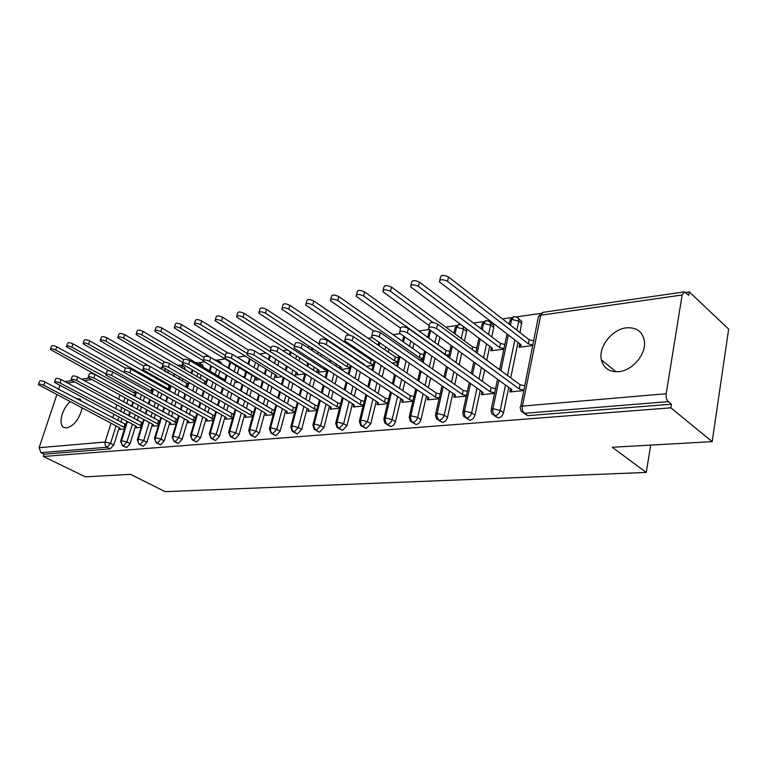 <?xml version="1.0" encoding="UTF-8"?>
<svg xmlns="http://www.w3.org/2000/svg" width="767" height="767" viewBox="0 0 767 767"><rect width="100%" height="100%" fill="white"/><g stroke="black" fill="none" stroke-linecap="round" stroke-linejoin="round"><path stroke-width="1.15" d="M618.633 371.669C609.324 372.12 603.581 368.189 601.386 359.876C598.222 346.981 611.989 329.244 626.342 327.845C636.476 327.116 642.487 331.497 644.376 340.989C646.514 353.999 632.392 370.758 618.633 371.669M82.127 408.063C79.375 418.983 74.236 425.618 66.729 427.967L63.402 427.142C58.167 423.787 62.242 408.485 70.065 401.735M75.914 398.37L80.104 399.195L81.676 401.419M689.332 291.939L688.785 295.343L684.337 291.872L682.131 294.988L666.197 393.73C665.852 397.181 666.542 399.818 668.287 401.62L671.432 404.209L670.857 407.833L712.188 441.648L728.65 329.081L689.332 291.939L685.727 292.457M540.63 313.406L516.392 316.905M511.589 317.596L502.433 318.919M489.777 320.74L488.33 320.951M483.613 321.632L473.546 323.089M456.633 325.524L445.732 327.106M429.002 329.513L418.926 330.97M400.029 333.703L393.087 334.7M372.196 337.72L368.16 338.305M345.418 341.583L344.086 341.775M332.753 343.415L331.986 343.52M309.695 346.742L306.953 347.135M287.414 349.953L282.822 350.615M265.861 353.069L259.553 353.98M245.009 356.08L237.099 357.221M224.817 358.994L217.099 360.107M204.147 361.976L198.826 362.743M183.38 364.967L181.089 365.303M143.304 370.758L142.461 370.883M712.188 441.648L612.229 447.266L646.255 472.434L650.723 445.1M646.255 472.434L165.173 491.657L130.467 474.332L85.415 476.853L43.307 456.48L44.074 454.16L110.189 448.896L106.968 447.257L40.919 452.626L44.074 454.16M40.919 452.626L39.107 447.707L56.806 394.775M58.656 389.243L59.855 385.648M670.857 407.833L43.307 456.48M120.045 428.59L119.796 429.386L124.446 428.945M132.729 395.331L135.03 395.043M127.984 399.645L126.728 403.672M124.935 409.386L123.755 413.135M122.02 418.677L120.927 422.166M119.24 427.545L113.756 445.023L110.189 448.896M671.432 404.209L527.782 415.647L523.976 413.317M519.47 319.551L521.828 321.411L520.045 332.629M518.022 342.456L510.717 377.843M508.742 387.402L503.507 412.761C502.663 415.676 500.918 417.421 498.282 417.996L494.418 415.714M510.534 388.706L509.863 391.937L523.89 390.585M519.777 343.798L519.058 347.259L532.988 345.533M491.484 323.549L493.632 325.189L493.747 327.547L491.743 336.866M489.73 346.272L486.738 360.222M484.658 369.924L482.232 381.266M480.267 390.422L474.974 415.12C474.131 417.986 472.434 419.693 469.893 420.258L465.972 418.015M481.992 391.64L481.34 394.679L494.552 393.404M491.417 347.537L490.727 350.787L503.852 349.158M466.595 331.334L463.412 328.966L463.258 326.474L466.441 328.861L466.595 331.334L464.466 340.912M461.724 353.271L459.165 364.766M457.103 374.056L454.783 384.526M452.837 393.318L447.487 417.392C446.643 420.211 444.985 421.888 442.53 422.435L438.571 420.23M454.486 394.459L453.853 397.316L466.317 396.117M439.836 337.394L438.139 344.795M435.014 358.438L432.578 369.042M430.536 377.949L428.322 387.642M426.385 396.088L420.997 419.587C420.143 422.349 418.533 423.998 416.165 424.534L412.176 422.368M427.976 397.162L427.363 399.856L439.098 398.735M447.199 356.204L448.733 356.013M413.912 343.52L412.742 348.506M409.252 363.27L406.932 373.078M404.909 381.63L402.78 390.624M400.863 398.754L395.436 421.706C394.583 424.419 393.011 426.04 390.719 426.557L386.721 424.439M402.397 399.76L401.793 402.311L412.857 401.246M419.166 359.694L422.636 359.263M388.888 349.234L388.198 352.063M384.372 367.805L382.158 376.894M380.154 385.13L378.131 393.471M376.223 401.314L370.768 423.748L366.166 428.513L362.158 426.423M377.7 402.272L377.115 404.679L387.546 403.682M392.186 363.05L397.44 362.388M364.708 354.575L364.478 355.485M362.542 363.242L362.417 363.759M360.337 372.081L358.227 380.518M356.252 388.447L354.316 396.213M352.417 403.778L346.943 425.714L342.446 430.402L338.448 428.35M353.846 404.679L353.28 406.97L363.098 406.031M366.195 366.281L373.117 365.418M363.817 364.699L363.951 364.181M343.626 350.653L343.491 351.171M339.628 366.271L339.158 368.102M337.106 376.118L335.102 383.96M333.137 391.611L331.286 398.84M329.417 406.155L323.914 427.622L319.532 432.224L315.534 430.21M330.798 407.009L330.241 409.185L339.493 408.293M341.142 369.397L349.599 368.342M340.519 368.985L340.979 367.153M321.354 354.344L320.865 356.195M317.461 369.195L316.666 372.206M314.643 379.933L312.735 387.23M310.788 394.622L309.024 401.362M307.164 408.447L301.652 429.462L297.366 433.988L293.377 432.003M308.497 409.252L307.96 411.323L316.675 410.489M318.765 370.03L318.19 372.254L326.867 371.17M299.792 357.882L298.977 360.921M295.995 372.014L294.912 376.089M292.908 383.548L291.086 390.345M289.169 397.498L287.481 403.787M285.64 410.652L280.118 431.246L275.919 435.704L271.949 433.748M286.925 411.419L286.398 413.394L294.605 412.608M297.26 372.81L296.695 374.929L304.873 373.913M278.9 361.267L277.779 365.38M275.219 374.737L273.838 379.77M271.863 386.98L270.128 393.327M268.229 400.249L266.619 406.127M264.797 412.79L259.265 432.971L255.162 437.353L251.212 435.435M266.044 413.518L265.526 415.398L273.244 414.659M276.436 375.494L275.89 377.517L281.949 376.76M258.671 364.517L257.252 369.589M255.075 377.374L253.426 383.26M251.48 390.25L249.821 396.175M247.942 402.886L246.408 408.38M244.606 414.851L239.074 434.649L235.057 438.954L231.135 437.065M245.814 415.541L245.306 417.334L252.573 416.644M256.264 378.093L255.718 380.029L259.62 379.54M239.045 367.642L237.377 373.51M235.354 380.614L233.647 386.597M231.72 393.366L230.148 398.907M228.288 405.417L226.821 410.556M225.038 416.836L219.506 436.27L215.575 440.507L211.673 438.647M226.179 417.612L225.719 419.223L232.545 418.561M236.504 381.304L236.169 382.455L238.038 382.225M220.512 362.149L221.711 364.066M219.813 371.343L218.422 376.156M216.093 384.181L214.472 389.77M212.564 396.338L211.069 401.515M209.228 407.843L207.838 412.665M206.064 418.763L200.532 437.842L196.688 442.013L192.814 440.181M207.119 419.654L206.716 421.045L213.14 420.431M202.239 364.756L203.351 367.211M201.021 375.331L200.024 378.716M197.416 387.575L195.873 392.8M193.993 399.176L192.555 404.027M190.743 410.182L189.411 414.688M187.656 420.632L182.134 439.357L178.366 443.47L174.512 441.667M188.653 421.591L188.289 422.809L194.319 422.233M184.492 367.278L185.451 370.193M182.786 379.128L182.172 381.189M179.286 390.806L177.819 395.695M175.959 401.889L174.598 406.433M172.805 412.425L171.53 416.654M169.795 422.444L164.282 440.843L160.581 444.879L156.765 443.115M170.734 423.451L170.408 424.534L176.065 423.988M168.155 370.672L168.031 373.05M165.087 382.723L164.819 383.596M161.684 393.883L160.293 398.466M158.453 404.497L157.158 408.753M155.385 414.583L154.177 418.552M152.451 424.189L146.948 442.271L143.324 446.26L139.536 444.515M153.342 425.234L153.045 426.193L158.347 425.685M151.358 374.919L151.099 375.792M144.599 396.827L143.266 401.122M141.454 406.989L140.217 410.987M138.463 416.663L137.312 420.393M135.606 425.896L130.112 443.671L126.555 447.592L122.797 445.876M136.449 426.941L136.181 427.813L141.157 427.344M150.658 393.097L151.722 392.963M127.399 421.534L121.224 441.945L122.384 445.196L126.555 447.592M136.497 392.359L135.155 396.664M133.314 402.55L132.068 406.568M130.285 412.262L129.115 416.002M143.784 370.595L143.189 371.295M144.158 419.731L138.185 439.175C137.657 441.571 138.29 443.374 140.073 444.563L143.324 446.26M156.957 378.102L156.689 378.965M153.505 389.3L152.096 393.902M150.236 399.952L148.923 404.228M147.12 410.077L145.903 414.065M162.825 367.518L160.178 368.524M161.415 417.871L155.413 437.698C154.896 440.124 155.528 441.945 157.321 443.163L160.581 444.879M174.579 374.382L173.946 376.453M171.031 386.108L169.545 391.017M167.657 397.239L166.276 401.803M164.464 407.814L163.179 412.061M181.424 365.456L179.229 365.015L177.723 365.677M179.19 415.954L173.169 436.164C172.652 438.638 173.294 440.488 175.087 441.715L178.366 443.47M192.738 370.471L191.721 373.865M189.075 382.762L187.512 387.997M185.604 394.401L184.157 399.271M182.316 405.455L180.964 409.981M199.171 362.906L195.892 362.781M197.512 413.969L191.472 434.592C190.954 437.094 191.597 438.973 193.399 440.229L196.688 442.013M211.452 366.348L210.033 371.18M207.675 379.243L206.035 384.852M204.099 391.438L202.584 396.644M200.714 403.001L199.305 407.833M217.454 360.269L214.77 359.876M216.39 411.917L210.34 432.971C209.822 435.512 210.474 437.42 212.277 438.695L215.575 440.507M230.599 362.503L228.911 368.4M226.85 375.542L225.124 381.544M223.168 388.342L221.567 393.902M219.688 400.451L218.202 405.609M235.862 409.799L229.803 431.294C229.285 433.873 229.937 435.809 231.759 437.113L235.057 438.954M250.138 359.244L248.7 364.335M246.495 372.158L244.817 378.073M242.842 385.092L241.164 391.045M239.256 397.785L237.703 403.308M255.967 407.603L249.889 429.568C249.38 432.185 250.032 434.16 251.854 435.474L255.162 437.353M270.291 355.85L269.14 359.972M266.542 369.378L265.142 374.43M263.139 381.678L261.374 388.054M259.447 395.015L257.817 400.911M276.714 405.321L270.626 427.775C270.128 430.44 270.78 432.444 272.601 433.786L275.919 435.704M291.086 352.302L290.252 355.361M287.232 366.501L286.129 370.595M284.097 378.093L282.246 384.929M280.291 392.11L278.584 398.428M298.142 402.963L292.054 425.934C291.556 428.638 292.217 430.68 294.049 432.051L297.366 433.988M312.562 348.611L312.064 350.461M308.602 363.52L307.797 366.549M305.745 374.315L303.799 381.64M301.824 389.07L300.031 395.839M320.299 400.508L314.202 424.026C313.713 426.778 314.374 428.849 316.205 430.249L319.532 432.224M334.048 344.891L334.728 344.728L334.613 345.265M330.682 360.432L330.203 362.273M328.113 370.317L326.071 378.198M324.086 385.887L322.198 393.155M343.204 397.958L337.106 422.061C336.627 424.851 337.298 426.96 339.129 428.379L342.446 430.402M355.706 348.506L355.466 349.426M353.501 357.221L353.366 357.738M351.257 366.099L349.11 374.584M347.096 382.551L345.121 390.345M366.904 395.312L360.816 420.019C360.337 422.857 361.008 425.004 362.839 426.452L366.166 428.513M379.79 342.964L379.09 345.812M375.197 361.631L372.944 370.768M370.912 379.042L368.841 387.431M391.438 392.551L385.36 417.9C384.89 420.795 385.571 422.981 387.402 424.458L390.719 426.557M404.727 337.029L403.528 342.034M399.981 356.876L397.613 366.741M395.561 375.341L393.394 384.372M416.855 389.674L410.796 415.714C410.335 418.657 411.016 420.882 412.847 422.387L416.165 424.534M430.575 330.663L428.839 338.103M425.647 351.813L423.173 362.484M421.093 371.429L418.83 381.18M443.192 386.673L437.171 413.442C436.711 416.443 437.401 418.705 439.223 420.249L442.53 422.435M460.919 324.719L459.011 324.499L456.566 327.288L455.061 333.981M452.262 346.406L449.654 357.968M447.554 367.297L445.186 377.834M470.516 383.529L464.524 411.093C464.083 414.142 464.764 416.452 466.585 418.015L469.893 420.258M488.905 321.248L490.468 322.763C490.401 321.843 488.934 321.114 486.057 320.587L483.603 323.415L482.242 329.666M480.18 339.129L477.132 353.156M475.003 362.916L472.52 374.325M498.886 380.25L492.932 408.648C492.491 411.754 493.181 414.113 494.993 415.714L498.282 417.996M516.996 317.212L518.674 318.928C518.684 317.95 517.15 317.154 514.072 316.531L511.637 319.398L510.438 325.141M508.358 335.026L500.899 370.634M38.503 384.248L39.491 381.352C39.951 380.432 41.744 380.633 44.86 381.947L43.738 385.255C40.613 383.931 38.829 383.74 38.369 384.65L119.805 427.842L120.275 429.347M44.86 381.947L125.836 424.496M43.738 385.255L124.839 427.679M123.87 427.44L124.868 424.256M50.497 349.033L51.447 346.233C51.935 345.236 53.709 345.409 56.787 346.761L55.684 349.992C52.616 348.649 50.833 348.477 50.344 349.464L130.457 394.085M135.452 393.682L55.684 349.992M106.076 374.047L56.787 346.761M135.078 391.573L134.493 393.442M54.601 381.908L55.579 378.994C56.039 378.016 57.87 378.208 61.053 379.569L59.931 382.915C56.739 381.563 54.917 381.372 54.457 382.34L136.258 426.241L136.679 427.765M61.053 379.569L142.528 422.866M59.931 382.915L141.531 426.097M140.447 425.829L141.435 422.598M71.197 379.483L72.165 376.559C72.625 375.533 74.485 375.715 77.745 377.105L76.623 380.509C73.364 379.119 71.504 378.936 71.043 379.953L153.189 424.592L153.563 426.145M77.745 377.105L159.709 421.188M76.623 380.509L158.721 424.467M157.494 424.17L158.491 420.891M88.31 376.99L89.269 374.047C89.729 372.973 91.628 373.145 94.964 374.574L93.842 378.026C90.506 376.607 88.608 376.424 88.138 377.489L170.619 422.885L170.936 424.477M94.964 374.574L177.417 419.472M93.842 378.026L176.42 422.79M175.058 422.454L176.055 419.137M105.961 374.421L106.91 371.458C107.38 370.327 109.317 370.49 112.73 371.957L111.608 375.466C108.185 373.999 106.249 373.836 105.788 374.958L188.577 421.141L188.835 422.761M112.73 371.957L195.652 417.699M111.608 375.466L194.665 421.064M193.15 420.7L194.147 417.325M66.614 346.185L67.554 343.367C68.042 342.322 69.855 342.485 72.999 343.875L71.897 347.154C68.752 345.773 66.94 345.61 66.451 346.646L108.866 370.729M152.134 391.621L71.897 347.154M124.11 372.532L72.999 343.875M151.952 388.428L151.051 391.362M83.21 343.242L84.149 340.423C84.638 339.321 86.489 339.474 89.701 340.893L88.598 344.23C85.386 342.811 83.536 342.648 83.047 343.75L125.452 368.131M169.306 389.511L88.598 344.23M170.284 386.3L89.701 340.893M169.066 386.002L168.098 389.214M100.333 340.212L101.263 337.384C101.752 336.224 103.641 336.368 106.92 337.825L105.817 341.21C102.529 339.752 100.64 339.599 100.161 340.759L143.88 366.223M148.999 365.984L105.817 341.21M186.985 387.335L185.892 387.067M187.963 384.085L106.92 337.825M186.611 383.749L185.662 386.932M117.993 337.087L118.904 334.249C119.393 333.031 121.32 333.166 124.685 334.661L123.583 338.094C120.218 336.598 118.291 336.464 117.802 337.672L163.016 364.363M165.106 362.264L123.583 338.094M206.17 381.793L124.685 334.661M204.674 381.429L204.022 383.673M124.187 371.755L125.126 368.793C125.587 367.594 127.571 367.757 131.061 369.263L129.939 372.82C126.44 371.314 124.465 371.151 124.005 372.34L207.09 419.338L207.282 420.987M131.061 369.263L214.453 415.867M129.939 372.82L213.466 419.29M211.797 418.878L212.785 415.465M136.21 333.866L137.111 331.018C137.6 329.733 139.565 329.858 143.017 331.402L141.914 334.882C138.463 333.348 136.497 333.214 136.008 334.489L182.805 362.494M183.658 359.55L141.914 334.882M224.932 379.444L223.293 379.042L143.017 331.402M223.293 379.042L222.938 380.25M143.007 369.013L143.937 366.041C144.397 364.776 146.42 364.929 150.006 366.473L148.884 370.087C145.289 368.543 143.266 368.39 142.815 369.646L226.169 417.478L226.294 419.166M150.006 366.473L232.008 413.538L233.839 413.979M148.884 370.087L231.03 417.008L232.861 417.459M231.03 417.008L232.008 413.538M162.46 366.175L163.381 363.194C163.831 361.871 165.893 361.995 169.574 363.596L168.452 367.268C164.771 365.677 162.7 365.533 162.249 366.856L245.852 415.561L245.91 417.277M169.574 363.596L251.844 411.553L253.848 412.042M168.452 367.268L250.867 415.072L252.87 415.57M250.867 415.072L251.844 411.553M182.575 363.251L183.476 360.26C183.917 358.86 186.036 358.975 189.813 360.615L188.692 364.344C184.914 362.705 182.795 362.59 182.354 363.98L266.159 413.586L266.139 415.34M189.813 360.615L272.314 409.501L274.5 410.038M188.692 364.344L271.336 413.087L273.531 413.614M271.336 413.087L272.314 409.501M155.02 330.539L155.912 327.691C156.401 326.33 158.405 326.445 161.942 328.027L160.84 331.565C157.302 329.983 155.289 329.868 154.809 331.21L203.102 360.528M204.166 357.556L160.84 331.565M236.706 381.429L236.754 382.388M244.28 377.019L242.477 376.578L161.942 328.027M174.454 327.097L175.327 324.249C175.806 322.821 177.867 322.917 181.491 324.546L180.389 328.132C176.765 326.512 174.713 326.406 174.234 327.825L256.293 378.112L256.322 379.953M225.354 355.562L180.389 328.132M227.847 352.954L181.491 324.546M194.54 323.549L195.393 320.692C195.873 319.187 197.972 319.273 201.692 320.942L200.599 324.594C196.87 322.917 194.77 322.84 194.3 324.336L276.551 375.571L276.503 377.441M247.29 353.558L200.599 324.594M248.249 349.963L201.692 320.942M203.38 360.212L204.262 357.23C204.703 355.744 206.86 355.85 210.743 357.537L209.631 361.324C205.738 359.637 203.581 359.531 203.14 361.008L287.136 411.543L287.04 413.336M210.743 357.537L293.445 407.392L295.832 407.967M209.631 361.324L292.486 411.026L294.864 411.601M292.486 411.026L293.445 407.392M215.306 319.868L216.141 317.03C216.61 315.438 218.768 315.505 222.583 317.222L221.5 320.922C217.665 319.206 215.517 319.139 215.048 320.721L297.462 372.935L297.337 374.852M270.205 351.689L221.5 320.922M271.019 347.95L222.583 317.222M224.913 357.077L225.776 354.086C226.207 352.523 228.422 352.609 232.42 354.344L231.308 358.199C227.3 356.463 225.095 356.377 224.664 357.93L308.794 409.434L308.622 411.256M232.42 354.344L315.285 405.206L317.874 405.829M231.308 358.199L314.326 408.897L316.924 409.53M314.326 408.897L315.285 405.206M236.792 316.071L237.617 313.233C238.077 311.555 240.272 311.594 244.203 313.367L243.12 317.135C239.189 315.362 236.984 315.314 236.524 316.992L319.062 370.221L318.842 372.168M327.135 370.145L324.566 369.521L243.12 317.135M294.586 345.927L244.203 313.367M324.901 368.246L324.566 369.521M247.214 353.827L248.057 350.845C248.479 349.186 250.751 349.253 254.855 351.046L253.752 354.968C249.639 353.175 247.367 353.098 246.955 354.747L331.191 407.258L330.922 409.118M254.855 351.046L337.863 402.943L340.673 403.624M253.752 354.968L336.905 406.702L339.723 407.382M336.905 406.702L337.863 402.943M259.035 312.131L259.84 309.312C260.291 307.529 262.544 307.557 266.59 309.389L265.516 313.214C261.461 311.383 259.208 311.354 258.757 313.128L341.373 367.412L341.075 369.349M349.848 367.364L347.067 366.693L265.516 313.214M318.765 343.76L266.59 309.389M347.796 363.826L347.067 366.693M270.329 350.452L271.154 347.48C271.566 345.725 273.886 345.773 278.124 347.624L277.021 351.602C272.784 349.762 270.454 349.714 270.051 351.459L354.354 404.995L353.98 406.903M278.124 347.624L361.209 400.604L364.258 401.342M277.021 351.602L360.269 404.42L363.318 405.158M360.269 404.42L361.209 400.604M282.083 308.056L282.86 305.247C283.301 303.368 285.612 303.368 289.782 305.256L288.708 309.149C284.528 307.26 282.227 307.26 281.786 309.13L364.44 364.507L364.335 365.044M373.347 364.488L370.327 363.769L288.708 309.149M373.702 360.624L371.247 360.039L289.782 305.256M371.247 360.039L370.327 363.769M294.298 346.962L295.103 344C295.496 342.14 297.874 342.159 302.246 344.067L301.153 348.122C296.781 346.224 294.394 346.195 294.01 348.045L378.323 402.665L377.843 404.612L378.313 402.665M302.246 344.067L385.379 398.188L388.668 398.984M301.153 348.122L384.44 402.071L387.738 402.867M384.44 402.071L385.379 398.188M305.966 303.828L306.723 301.048C307.155 299.053 309.513 299.034 313.818 300.971L312.754 304.93C308.449 302.994 306.081 303.013 305.659 304.988L349.551 335.16M397.651 361.516L394.391 360.739L312.754 304.93M398.562 357.729L395.302 356.952L313.818 300.971M395.302 356.952L394.391 360.739M319.177 343.338L319.954 340.385C320.328 338.42 322.773 338.42 327.279 340.385L326.196 344.517C321.68 342.552 319.245 342.542 318.871 344.498L403.135 400.249L402.55 402.244L403.03 400.182M327.279 340.385L410.393 395.686L413.95 396.549M326.196 344.517L409.473 399.636L413.039 400.489M409.473 399.636L410.393 395.686M330.75 299.446L331.478 296.685C331.89 294.576 334.316 294.528 338.746 296.532L337.701 300.559C333.252 298.555 330.826 298.603 330.414 300.693L373.73 331.104M422.828 358.448L419.3 357.604L337.701 300.559M423.72 354.594L420.201 353.75L338.746 296.532M420.201 353.75L419.3 357.604M345.006 339.57L345.754 336.646C346.118 334.556 348.621 334.527 353.28 336.56L352.206 340.759C347.547 338.736 345.035 338.755 344.68 340.836L428.839 397.747L428.139 399.78L428.638 397.603M353.28 336.56L436.327 393.087L440.162 394.017M352.206 340.759L435.416 397.105L439.251 398.035M435.416 397.105L436.327 393.087M356.463 294.902L357.163 292.169C357.566 289.936 360.049 289.859 364.632 291.92L363.587 296.014C359.004 293.953 356.511 294.029 356.118 296.244L400.249 327.912M448.896 355.265L445.109 354.354L363.587 296.014M449.788 351.344L445.991 350.442L364.632 291.92M445.991 350.442L445.109 354.354M371.851 335.668L372.57 332.753C372.906 330.548 375.485 330.491 380.298 332.581L379.243 336.866C374.421 334.776 371.842 334.824 371.506 337.02L455.493 395.149L454.668 397.239L455.176 394.928M380.298 332.581L463.21 390.403L467.343 391.4M379.243 336.866L462.309 394.487L466.451 395.484M462.309 394.487L463.21 390.403M383.174 290.175L383.855 287.472C384.229 285.113 386.779 284.998 391.515 287.136L390.489 291.297C385.743 289.178 383.184 289.284 382.819 291.633L429.204 325.697M433.087 322.552L390.489 291.297M475.933 351.967L475.291 351.813M476.806 347.978L472.721 347L391.515 287.136M472.721 347L472.175 349.512M399.76 331.603L400.46 328.717C400.777 326.378 403.413 326.282 408.399 328.449L407.354 332.811C402.368 330.654 399.722 330.73 399.415 333.06L483.143 392.455L482.184 394.593L482.702 392.148M408.399 328.449L491.101 387.613L495.549 388.677M407.354 332.811L490.218 391.764L494.677 392.838M490.218 391.764L491.101 387.613M410.939 285.266L411.582 282.601C411.937 280.108 414.563 279.955 419.463 282.151L418.446 286.398C413.538 284.202 410.911 284.346 410.566 286.829L492.548 348.381L491.561 350.682L492.117 348.055M503.977 348.544L499.585 347.499L418.446 286.398M504.83 344.488L500.439 343.443L419.463 282.151M500.439 343.443L499.585 347.499M428.82 327.365L429.482 324.518C429.769 322.035 432.492 321.91 437.65 324.144L436.615 328.592C431.457 326.358 428.734 326.474 428.446 328.947L511.848 389.665L510.736 391.851L511.273 389.243M437.65 324.144L520.055 384.718L524.839 385.859M436.615 328.592L519.201 388.946L523.986 390.096M519.201 388.946L520.055 384.718M439.827 280.166L440.431 277.539C440.766 274.893 443.46 274.701 448.532 276.973L447.535 281.297C442.454 279.035 439.759 279.217 439.433 281.853L521.071 344.795L519.93 347.154L520.505 344.364M533.094 344.997L528.367 343.875L447.535 281.297M533.928 340.874L529.201 339.752L448.532 276.973M529.201 339.752L528.367 343.875M39.107 447.707L105.098 442.022L111.042 423.24M112.749 417.852L113.861 414.333M115.616 408.773L116.805 405.014M118.626 399.271L119.901 395.235M91.206 379.588L84.178 380.595M74.111 382.043L67.458 382.992M116.047 425.867L110.534 443.374L106.968 447.257L105.328 445.493L104.916 442.885L105.098 442.022L110.534 443.374L113.756 445.023M682.131 294.988L540.745 315.237L522.432 406.107L666.197 393.73M668.287 401.62L524.513 413.308L527.782 415.647M684.049 291.911L543.113 312.322L540.745 315.237L538.424 316.483L520.668 406.558M522.432 406.107C522.011 409.271 522.701 411.678 524.513 413.308L521.186 411.323L520.352 408.092C519.652 407.018 520.342 406.357 522.432 406.107M124.839 397.929L123.573 401.956M121.771 407.68L120.592 411.438M118.837 416.98L117.734 420.489M132.403 424.189L126.881 441.993L121.445 440.622L120.601 441.265L122.394 445.665L123.324 445.924L126.881 441.993L130.112 443.671M151.243 375.322L148.117 373.539L147.973 374.018M141.435 395.082L140.102 399.377M138.281 405.254L137.034 409.262M135.27 414.947L134.11 418.677M168.059 372.973L164.895 371.238M161.933 380.931L161.664 381.793M158.51 392.11L157.11 396.692M155.27 402.733L153.966 406.999M152.182 412.838L150.965 416.807M149.239 422.464L143.697 440.565L146.948 442.271M179.622 377.297L178.999 379.368M176.103 388.994L174.627 393.893M172.757 400.096L171.396 404.65M169.584 410.642L168.309 414.88M166.564 420.68L161.022 439.108L164.282 440.843M197.848 373.471L196.851 376.856M194.224 385.734L192.67 390.959M190.782 397.344L189.344 402.205M187.522 408.37L186.18 412.886M184.416 418.84L178.864 437.593L182.134 439.357M216.639 369.445L215.239 374.258M212.89 382.302L211.27 387.901M209.353 394.478L207.838 399.665M205.997 406.002L204.597 410.824M202.814 416.941L197.253 436.04L200.532 437.842M235.862 365.706L234.184 371.583M232.152 378.706L230.436 384.689M228.499 391.467L226.917 397.018M225.047 403.547L223.571 408.696M221.778 414.985L216.217 434.438L219.506 436.27M255.478 362.542L254.05 367.623M251.864 375.427L250.205 381.324M248.249 388.323L246.581 394.257M244.692 400.978L243.149 406.481M241.337 412.962L235.776 432.789L239.074 434.649M275.708 359.263L274.576 363.376M271.997 372.752L270.617 377.786M268.623 385.015L266.878 391.371M264.97 398.313L263.349 404.199M261.518 410.863L255.957 431.083L259.265 432.971M296.589 355.83L295.774 358.879M292.783 369.991L291.681 374.066M289.667 381.544L287.836 388.351M285.909 395.523L284.212 401.822M282.361 408.696L276.801 429.328L280.118 431.246M318.152 352.254L317.663 354.105M314.24 367.125L313.444 370.145M311.402 377.882L309.475 385.197M307.529 392.599L305.755 399.348M303.885 406.452L298.334 427.507L301.652 429.462M340.423 348.525L340.289 349.043M336.406 364.172L335.936 366.003M333.866 374.028L331.852 381.88M329.877 389.55L328.017 396.788M326.128 404.123L320.596 425.627L323.914 427.622M361.497 352.408L361.267 353.328M359.32 361.094L359.186 361.612M357.096 369.953L354.977 378.399M352.983 386.347L351.037 394.123M349.138 401.707L343.626 423.681L346.943 425.714M385.676 347.02L384.986 349.857M381.132 365.629L378.908 374.737M376.894 382.982L374.852 391.343M372.935 399.195L367.451 421.668L370.768 423.748M410.719 341.257L409.53 346.253M406.021 361.046L403.682 370.873M401.649 379.435L399.511 388.447M397.574 396.597L392.119 419.587L395.436 421.706M436.653 335.074L434.947 342.494M431.792 356.156L429.347 366.789M427.296 375.705L425.052 385.418M423.106 393.883L417.679 417.421L420.997 419.587M453.891 333.127L454.773 329.225L456.566 327.288L463.412 328.966L461.274 338.563M458.513 350.941L455.943 362.455M453.872 371.765L451.523 382.254M449.567 391.065L444.179 415.187L447.487 417.392M493.747 327.547L490.583 325.122L488.569 334.46M486.537 343.884L483.526 357.863M481.436 367.585L478.982 378.946M477.007 388.121L471.676 412.867L474.974 415.12M521.905 323.616L518.76 321.133L516.881 330.165M514.839 340.011L507.486 375.466M505.491 385.053L500.228 410.45L503.507 412.761M143.697 440.565L138.185 439.175L137.303 439.865L139.086 444.285L140.073 444.563L143.697 440.574M145.184 372.426L148.232 373.136M156.267 442.856L157.321 443.163L161.022 439.108L155.413 437.698L154.493 438.427L156.267 442.856M163.908 370.672L164.915 371.161L165.02 368.86M178.864 437.593L173.169 436.164L172.211 436.941L173.975 441.38L175.087 441.715L178.864 437.602M185.068 367.623L181.923 365.773L182.306 368.352M192.21 439.855L193.399 440.229L197.253 436.049L191.472 434.592L190.456 435.416L192.21 439.855M202.871 365.13L199.717 363.251L200.187 365.332M211.002 438.283L212.277 438.695L216.217 434.448L210.34 432.971L209.276 433.844L211.002 438.283M221.212 362.57L218.049 360.663L218.547 362.158M230.388 436.653L231.759 437.113L235.776 432.789L229.803 431.294L228.691 432.224L230.388 436.653M250.387 434.966L251.854 435.474L255.957 431.092L249.889 429.568L248.719 430.555L250.387 434.966M271.039 433.221L272.601 433.786L276.801 429.328L270.626 427.775L269.399 428.83L271.039 433.221M289.475 354.862L290.137 351.698M298.334 427.507L292.054 425.934L290.77 427.056L292.361 431.409L294.049 432.051L298.344 427.507M311.239 349.925L311.843 348.141M314.393 429.53L316.205 430.249L320.596 425.627L314.202 424.026L312.85 425.225L314.393 429.53M337.173 427.574L339.129 428.379L343.626 423.681L337.106 422.061L335.687 423.326L337.173 427.574M360.739 425.551L362.839 426.452L367.451 421.668L360.816 420.019L359.32 421.371L360.739 425.551M385.13 423.432L387.402 424.458C389.694 423.93 391.266 422.31 392.119 419.587L385.36 417.9L383.788 419.348L385.13 423.432M402.502 341.315L403.653 336.262M410.393 421.227L412.847 422.387C415.215 421.85 416.826 420.201 417.679 417.43L410.796 415.714L409.137 417.248L410.393 421.227M427.746 337.307L428.782 332.849L431.006 330.98M436.576 418.916L439.223 420.249C441.677 419.693 443.336 418.005 444.179 415.187L437.171 413.442L435.407 415.081L436.576 418.916M463.738 416.5L466.585 418.015C469.136 417.459 470.833 415.733 471.676 412.867L464.524 411.093L462.664 412.838L463.738 416.5M480.995 328.736L481.705 325.486L483.603 323.415L490.583 325.122L490.468 322.763L493.632 325.189M491.915 413.979L494.993 415.714C497.63 415.129 499.375 413.375 500.228 410.45L492.932 408.648L490.966 410.508L491.915 413.979M509.115 324.115L509.643 321.603L511.637 319.398L518.76 321.143L518.674 318.928L521.828 321.411M601.386 359.876L616.074 371.774M63.402 427.142L64.677 427.785M64.821 381.582L71.59 380.605M81.532 379.166L88.675 378.131M120.745 440.814L126.852 421.236M128.578 415.714L129.738 411.975M131.521 406.27L132.777 402.253M134.618 396.366L135.96 392.062M143.65 370.509L142.902 371.132M137.446 439.376L143.582 419.424M145.327 413.758L146.555 409.77M148.357 403.912L149.67 399.636M151.53 393.586L152.949 388.984M156.123 378.649L156.391 377.776M161.597 367.575L159.948 368.39M154.656 437.899L160.821 417.545M162.575 411.735L163.87 407.478M165.682 401.467L167.072 396.903M168.951 390.681L170.437 385.772M173.361 376.118L173.994 374.037M178.797 365.092L177.58 365.591M172.374 436.385L178.567 415.609M180.341 409.636L181.693 405.101M183.534 398.926L184.991 394.046M186.899 387.642L188.461 382.397M191.108 373.5L192.124 370.106M196.515 362.523L195.834 362.743M190.638 434.812L196.851 413.605M198.643 407.469L200.062 402.627M201.932 396.271L203.456 391.065M205.383 384.468L207.032 378.86M209.391 370.797L210.81 365.964M209.458 433.202L215.7 411.524M217.512 405.216L219.007 400.048M220.886 393.509L222.488 387.939M224.443 381.141L226.179 375.14M228.23 367.987L229.927 362.101M228.882 431.533L235.143 409.377M236.974 402.886L238.537 397.364M240.445 390.614L242.123 384.66M244.107 377.642L245.776 371.727M247.99 363.903L249.428 358.812M248.92 429.817L255.2 407.152M257.05 400.46L258.69 394.554M260.617 387.594L262.381 381.218M264.394 373.97L265.794 368.917M268.402 359.512L269.543 355.38M269.61 428.044L275.909 404.842M277.779 397.948L279.495 391.621M281.451 384.44L283.301 377.604M285.334 370.097L286.446 366.012M290.99 426.212L297.299 402.445M299.188 395.321L300.99 388.553M302.955 381.122L304.911 373.788M306.973 366.022L307.768 362.992M313.08 424.314L319.408 399.952M321.315 392.599L323.195 385.331M325.189 377.642L327.241 369.752M329.321 361.698L329.8 359.857M335.936 422.358L342.255 397.364M344.182 389.751L346.157 381.947M348.18 373.97L350.327 365.495M352.446 357.125L352.571 356.607M354.546 348.803L354.776 347.882M359.57 420.335L365.907 394.669M367.844 386.779L369.915 378.39M371.957 370.116L374.21 360.969M378.112 345.14L378.821 342.293M384.046 418.236L390.374 391.851M392.34 383.673L394.506 374.632M396.568 366.032L398.936 356.156M409.405 416.069L415.733 388.917M417.708 380.422L419.98 370.662M422.061 361.708L424.544 351.037M429.808 330.107L429.06 331.517M435.694 413.816L442.003 385.849M443.997 377.009L446.375 366.463M448.484 357.125L451.092 345.553M458.589 324.575L455.052 327.806M462.961 411.486L469.251 382.637M471.264 373.414L473.747 362.005M475.876 352.235L478.934 338.199M485.607 320.664L481.992 323.971M491.263 409.07L497.524 379.262M499.547 369.636L507.035 334.009M513.631 316.608L509.93 319.992M542.71 312.39L538.933 315.86"/></g></svg>
